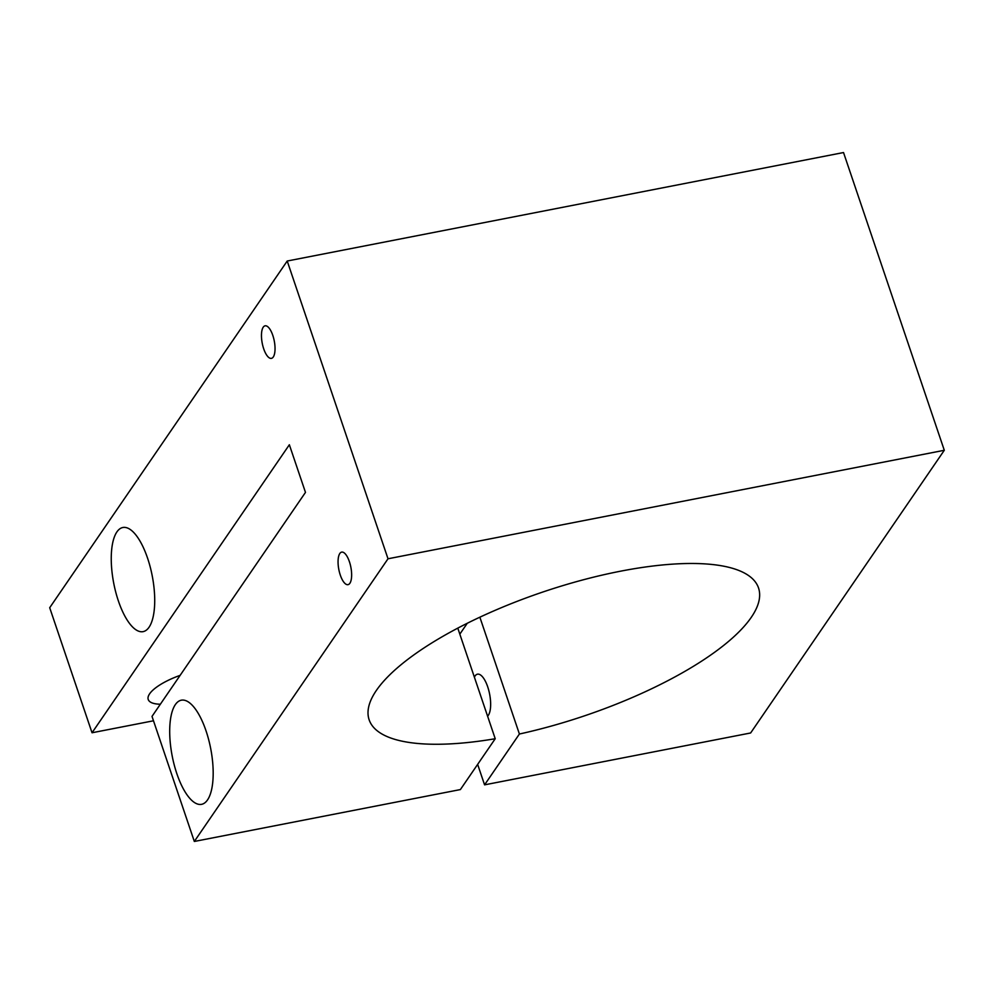 <?xml version="1.0" encoding="UTF-8"?>
<svg xmlns="http://www.w3.org/2000/svg" width="994" height="994" viewBox="0 0 994 994"><rect width="100%" height="100%" fill="white"/><g stroke="black" fill="none" stroke-linecap="round" stroke-linejoin="round"><path stroke-width="1.49" d="M287.216 261.024L388.008 558.777L944.3 450.282L843.521 152.542L287.216 261.024L49.7 607.719L92.032 732.764L153.486 720.787M263.683 348.757A16.575 6.126 -101 0 0 271.424 358.362A16.575 6.126 -101 0 0 272.816 335.425A16.575 6.126 -101 0 0 265.075 325.821A16.575 6.126 -101 0 0 263.683 348.757M118.373 600.91A53.042 19.619 -101 0 0 143.136 631.637A53.042 19.619 -101 0 0 147.597 558.243A53.042 19.619 -101 0 0 122.834 527.503A53.042 19.619 -101 0 0 118.373 600.91M176.82 773.593A53.042 19.619 -101 0 0 201.596 804.332A53.042 19.619 -101 0 0 206.056 730.925A53.042 19.619 -101 0 0 181.281 700.198A53.042 19.619 -101 0 0 176.82 773.593M340.283 575.054A16.575 6.126 -101 0 0 348.024 584.658A16.575 6.126 -101 0 0 349.416 561.722A16.575 6.126 -101 0 0 341.675 552.117A16.575 6.126 -101 0 0 340.283 575.054M388.008 558.777L194.327 841.458L152.007 716.401L305.481 492.39L289.353 444.753L92.032 732.764M944.3 450.282L750.632 732.976L484.575 784.85L519.402 734.019A205.547 65.318 161.3 0 0 758.534 587.976A205.547 65.318 161.3 0 0 620.48 571.202A205.547 65.318 161.3 0 0 369.134 719.78A205.547 65.318 161.3 0 0 495.223 738.728L460.384 789.571L194.327 841.458M519.402 734.019L479.866 617.199M495.223 738.728L457.787 628.133M474.374 677.163A21.88 8.089 79 0 1 475.033 676.007A21.88 8.089 79 0 1 477.493 674.18A21.88 8.089 79 0 1 488.775 690.408A21.88 8.089 79 0 1 488.327 715.307A21.88 8.089 79 0 1 487.594 716.202M477.642 764.386L484.575 784.85M467.267 623.275L459.824 634.147M160.345 704.224A39.785 12.636 -18.7 0 1 148.23 699.49A39.785 12.636 -18.7 0 1 180.125 675.361"/></g></svg>

